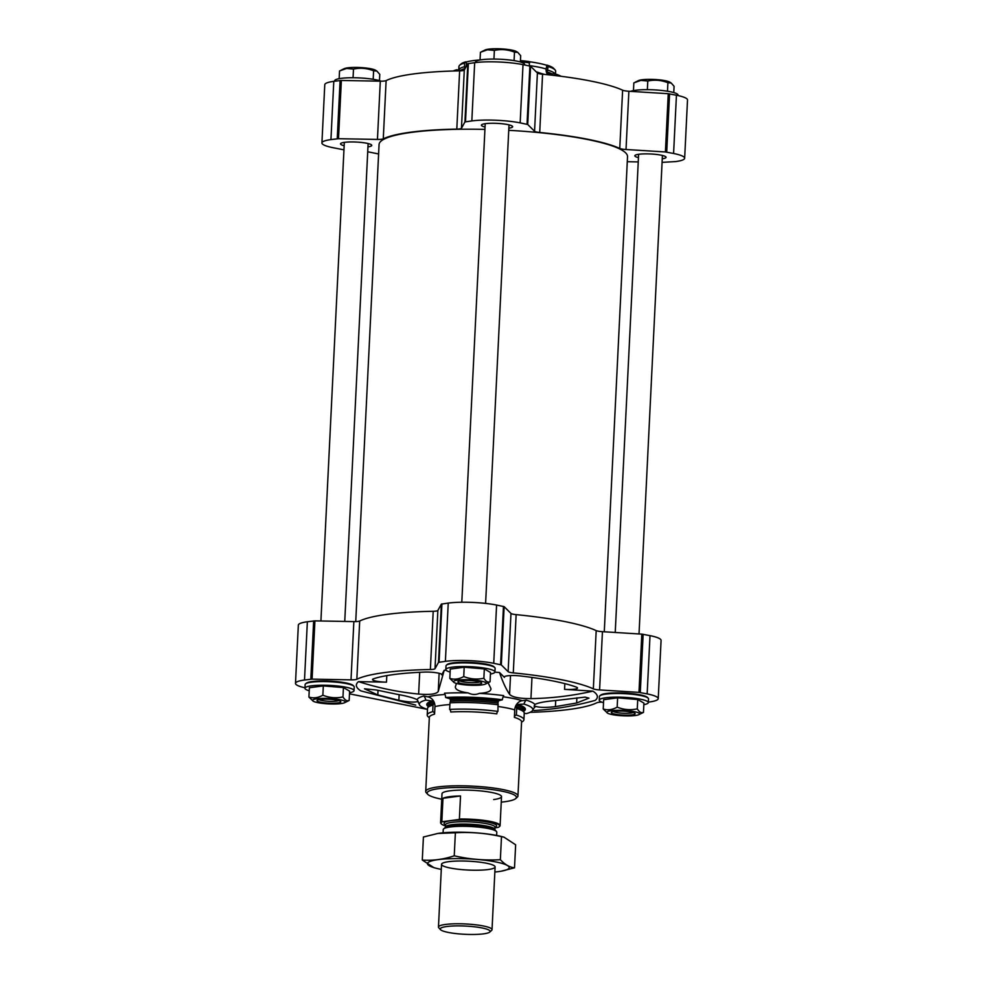 <?xml version="1.0" encoding="UTF-8"?>
<svg xmlns="http://www.w3.org/2000/svg" width="983" height="983" viewBox="0 0 983 983"><rect width="100%" height="100%" fill="white"/><g stroke="black" fill="none" stroke-linecap="round" stroke-linejoin="round"><path stroke-width="1.47" d="M684.66 158.226L687.51 99.971A34.258 5.652 -177.2 0 0 676.439 95.228L668.256 93.704L628.874 91.259L626.024 149.502L665.405 151.96L673.588 153.483A34.258 5.652 -177.2 0 1 684.66 158.226A34.258 5.652 -177.2 0 1 675.64 161.581L662.087 162.355M628.874 91.259A7.446 1.229 -177.2 0 1 622.62 90.19A125.566 20.729 -177.2 0 0 542.567 74.216A7.446 1.229 -177.2 0 1 537.406 73L530.574 66.242L523.017 64.632A34.258 5.652 -177.2 0 0 474.678 62.666L467.785 63.698L464.295 70.039A7.446 1.229 -177.2 0 1 459.639 70.85A125.566 20.729 -177.2 0 0 386.122 80.606A7.446 1.229 -177.2 0 1 380.298 81.184L341.359 80.459L333.79 81.343A34.258 5.652 -177.2 0 0 324.771 84.698L321.92 142.953A34.258 5.652 -177.2 0 0 332.991 147.696L343.952 149.834M508.85 128.195A15.642 2.58 -177.2 0 0 512.647 126.709A15.642 2.58 -177.2 0 0 502.755 123.821A15.642 2.58 -177.2 0 0 485.516 123.649A15.642 2.58 -177.2 0 0 481.4 125.185A15.642 2.58 -177.2 0 0 485.049 127.04M662.259 158.804A15.642 2.58 -177.2 0 0 666.056 157.317A15.642 2.58 -177.2 0 0 656.165 154.417A15.642 2.58 -177.2 0 0 638.938 154.257A15.642 2.58 -177.2 0 0 634.821 155.793A15.642 2.58 -177.2 0 0 638.459 157.636M367.961 146.872A15.642 2.58 -177.2 0 0 371.758 145.386A15.642 2.58 -177.2 0 0 361.867 142.498A15.642 2.58 -177.2 0 0 344.64 142.326A15.642 2.58 -177.2 0 0 340.523 143.862A15.642 2.58 -177.2 0 0 344.161 145.717M539.937 73.86L539.974 73.074L537.05 72.017M539.974 73.074L544.422 74.401M561.01 76.293A56.695 9.363 -177.2 0 0 554.707 73.737A7.446 6.168 -72.9 0 0 555.1 75.568M453.102 71.009A56.695 9.363 2.8 0 1 456.714 69.768A7.446 6.537 74.9 0 1 456.382 70.923M555.506 73.983L555.641 71.218A48.413 7.987 -177.2 0 0 555.026 69.854L553.626 68.355A46.914 7.741 -177.2 0 0 546.917 65.111L546.093 68.982A8.933 7.397 -72.9 0 0 547.728 74.745M546.29 65.148A46.176 7.618 -177.2 0 0 529.112 61.696M377.804 694.956L398.877 700.289C408.166 702.12 414.421 702.538 417.64 701.555C418.598 702.513 418.439 701.899 417.173 699.675C413.204 697.758 406.606 695.989 397.378 694.367L376.55 690.017L364.496 688.8L377.804 694.956L378.025 690.385M418.266 701.973L417.64 701.555A59.25 9.781 2.8 0 0 418.18 702.108L419.36 704.467A56.817 9.375 2.8 0 1 425.774 700.117A7.446 6.537 74.9 0 0 423.808 695.976A271.087 238.021 74.9 0 0 427.949 696.861A8.933 7.852 74.9 0 1 434.941 706.642L434.572 714.15A2.236 1.966 74.9 0 0 432.704 711.68A48.413 7.987 2.8 0 0 427.212 715.059L427.544 708.46A48.413 7.987 2.8 0 1 427.679 707.92A48.413 7.987 2.8 0 1 433.024 705.081L432.704 711.68M419.704 672.286L418.635 694.059C429.927 694.981 436.464 694.121 438.246 691.467L444.23 670.259L441.723 674.83A11.919 1.966 -177.2 0 0 441.772 674.67A11.919 1.966 -177.2 0 0 424.3 672.089A112.455 18.566 -177.2 0 0 373.479 678.823A11.919 1.966 -177.2 0 0 372.532 679.536A11.919 1.966 -177.2 0 0 386.491 682.153L358.5 681.624A120.651 19.918 -177.2 0 0 360.847 690.889L415.748 705.106M497.939 711.397A48.413 7.987 -177.2 0 0 449.636 709.431A2.236 1.192 -93.3 0 1 450.718 711.999A46.176 7.618 -177.2 0 1 496.796 713.867A2.236 1.008 -82.4 0 1 497.939 711.397L498.012 703.128A2.974 1.339 -82.4 0 1 498.258 701.604A1.487 0.664 -82.4 0 1 498.897 700.707L502.35 699.785A56.817 9.375 -177.2 0 0 445.643 697.488A7.446 3.993 -93.3 0 0 444.525 693.224A59.25 9.781 2.8 0 1 468.178 692.917C459.331 691.639 455.068 689.562 455.399 686.675L455.301 687.129M456.431 683.431L455.399 686.675M502.35 699.785A7.446 3.342 -82.4 0 1 503.665 695.62A59.25 9.781 2.8 0 0 479.348 693.371C487.924 692.794 491.721 691.049 490.726 688.112L488.096 682.767M490.996 689.12L490.726 688.112M521.568 722.075A48.413 7.987 -177.2 0 0 523.914 719.789A48.413 7.987 -177.2 0 0 516.382 715.071A2.236 1.855 -72.9 0 0 514.392 717.381L514.748 709.873A8.933 7.397 -72.9 0 1 522.243 700.682A271.087 224.493 -72.9 0 0 526.224 700.129A59.25 9.781 2.8 0 1 534.899 704.455C538.156 702.82 544.496 701.567 553.908 700.719L585.057 697.119L588.977 698.139L576.628 703.005L555.42 706.63C546.057 707.711 539.372 707.613 535.379 706.322A59.25 9.781 2.8 0 1 534.174 707.785L532.774 710.021A56.817 9.375 -177.2 0 0 523.988 704.098L517.685 704.455A1.487 1.229 -72.9 0 0 516.567 705.253A2.974 2.47 -72.9 0 0 516.161 706.74A47.663 7.864 -177.2 0 1 523.497 710.832L524.148 712.638A48.413 7.987 -177.2 0 0 516.702 708.473L516.161 706.74M417.173 699.675A59.25 9.781 2.8 0 1 423.808 695.976M418.635 694.059C398.09 692.044 378.05 687.903 358.5 681.624M533.978 710.562C554.682 709.308 575.104 705.917 595.219 700.388A120.651 19.918 -177.2 0 0 592.872 691.135C572.524 695.78 551.881 698.274 530.943 698.618C519.356 698.606 512.241 697.18 509.587 694.354C506.061 689.132 502.694 681.858 499.511 672.507A120.651 19.918 -177.2 0 0 494.891 672.151M446.147 670.271A120.651 19.918 -177.2 0 0 444.23 670.259M501.256 802.14A44.69 7.373 -177.2 0 0 515.706 798.577L517.242 797.213A46.176 7.618 -177.2 0 0 517.955 795.972A46.176 7.618 -177.2 0 0 488.748 787.432A46.176 7.618 -177.2 0 0 437.865 786.941A46.176 7.618 -177.2 0 0 425.713 791.462A46.176 7.618 -177.2 0 0 426.303 792.777L427.703 794.264A44.69 7.373 -177.2 0 0 441.736 799.228M648.362 702.108L649.21 701.997A34.258 5.652 -177.2 0 0 658.229 698.643A34.258 5.652 -177.2 0 0 647.158 693.9L638.975 692.376L599.593 689.931L602.444 631.676L641.825 634.121L650.009 635.645A34.258 5.652 -177.2 0 1 661.08 640.388L658.229 698.643M304.976 687.781A34.258 5.652 -177.2 0 1 295.49 683.369A34.258 5.652 -177.2 0 1 304.509 680.015L312.078 679.13L351.017 679.855A7.446 1.229 -177.2 0 0 356.841 679.278A125.566 20.729 -177.2 0 1 430.37 669.521A7.446 1.229 -177.2 0 0 435.014 668.71L438.504 662.37L445.397 661.338A34.258 5.652 -177.2 0 1 493.736 663.304L501.305 664.913L508.125 671.672A7.446 1.229 -177.2 0 0 513.286 672.888A125.566 20.729 -177.2 0 1 593.339 688.862A7.446 1.229 -177.2 0 0 599.593 689.931M593.339 688.862L596.189 630.607A7.446 1.229 -177.2 0 0 602.444 631.676M596.189 630.607A125.566 20.729 -177.2 0 0 516.136 614.633A7.446 1.229 -177.2 0 1 510.976 613.429L504.144 606.658L496.587 605.049A34.258 5.652 -177.2 0 0 448.236 603.083L441.355 604.115L437.865 610.455A7.446 1.229 -177.2 0 1 433.208 611.279A125.566 20.729 -177.2 0 0 359.692 621.023A7.446 1.229 -177.2 0 1 353.855 621.6L314.916 620.875L307.36 621.76A34.258 5.652 -177.2 0 0 298.341 625.114L295.49 683.369M349.481 693.838L427.494 709.394A56.817 9.375 2.8 0 1 419.36 704.467M530.046 712.331A125.566 20.729 -177.2 0 0 596.878 702.747A7.446 1.229 -177.2 0 1 601.879 702.157M490.419 674.068A24.575 4.055 -177.2 0 0 494.928 671.967L495.113 668.305A24.575 4.055 -177.2 0 0 494.793 667.604L494.093 666.855A23.838 3.932 -177.2 0 0 477.431 662.923A23.838 3.932 -177.2 0 0 453.065 662.874A23.838 3.932 -177.2 0 0 447.154 664.557L446.393 665.233A24.575 4.055 -177.2 0 0 446.012 665.896L445.827 669.57A24.575 4.055 -177.2 0 0 450.116 672.089M643.84 704.676A24.575 4.055 -177.2 0 0 648.338 702.575L648.522 698.901A24.575 4.055 -177.2 0 0 648.215 698.213L647.514 697.463A23.838 3.932 -177.2 0 0 630.853 693.531A23.838 3.932 -177.2 0 0 606.474 693.47A23.838 3.932 -177.2 0 0 600.576 695.165L599.802 695.841A24.575 4.055 -177.2 0 0 599.421 696.505L599.249 700.179A24.575 4.055 -177.2 0 0 603.525 702.698M349.543 692.745A24.575 4.055 -177.2 0 0 354.04 690.644L354.224 686.982A24.575 4.055 -177.2 0 0 353.905 686.281L353.216 685.532A23.838 3.932 -177.2 0 0 336.555 681.6A23.838 3.932 -177.2 0 0 312.176 681.551A23.838 3.932 -177.2 0 0 306.278 683.234L305.504 683.91A24.575 4.055 -177.2 0 0 305.123 684.573L304.951 688.247A24.575 4.055 -177.2 0 0 309.227 690.779M592.872 691.135L564.561 689.366A11.919 1.966 -177.2 0 0 577.513 688.039A11.919 1.966 -177.2 0 0 576.136 687.031A112.455 18.566 -177.2 0 0 520.793 675.997A11.919 1.966 -177.2 0 0 504.242 677.004A11.919 1.966 -177.2 0 0 504.414 677.373L499.511 672.507M515.706 798.577A44.69 7.373 -177.2 0 0 491.561 789.509A44.69 7.373 -177.2 0 0 438.885 788.636A44.69 7.373 -177.2 0 0 427.703 794.264M445.434 825.917A29.367 4.841 2.8 0 1 441.367 823.926L440.974 823.508A29.785 4.915 2.8 0 1 440.593 822.66L442.006 793.736A29.785 4.915 2.8 0 1 472 790.283A29.785 4.915 2.8 0 1 501.514 796.648A29.785 4.915 2.8 0 1 493.675 799.56M498.27 704.799A48.413 7.987 -177.2 0 0 449.956 702.845L450.435 701.198A47.663 7.864 -177.2 0 1 498.012 703.128M449.636 709.431L449.956 702.845M498.897 700.707A49.359 8.147 -177.2 0 0 449.649 698.716A1.487 0.799 -93.3 0 1 450.3 699.663A2.974 1.597 -93.3 0 1 450.435 701.198M449.649 698.716L445.643 697.488M479.348 693.371C475.637 694.969 471.914 694.809 468.178 692.917M523.914 719.789L524.246 713.191A48.413 7.987 -177.2 0 0 524.148 712.638M516.382 715.071L516.702 708.473M524.234 713.302L526.396 713.597A56.817 9.375 -177.2 0 0 532.774 710.021M526.224 700.129A7.446 6.168 -72.9 0 0 523.988 704.098M534.899 704.455C533.806 706.58 533.953 707.207 535.379 706.322L534.174 706.372M425.774 700.117L432.385 701.002A1.487 1.302 74.9 0 1 433.491 701.887A2.974 2.617 74.9 0 1 433.773 703.41L433.024 705.081M427.679 707.92L428.514 706.187A47.663 7.864 2.8 0 1 433.773 703.41M429.325 717.565A48.413 7.987 2.8 0 1 427.212 715.059M355.735 621.588L379.069 144.513A124.374 20.532 2.8 0 1 484.926 129.387M508.739 130.321A124.374 20.532 2.8 0 1 627.523 156.666L604.275 631.786M353.905 686.281A24.575 4.055 -177.2 0 0 336.727 682.227A24.575 4.055 -177.2 0 0 311.599 682.165A24.575 4.055 -177.2 0 0 305.504 683.91M354.04 690.644A24.575 4.055 -177.2 0 0 338.496 686.097A24.575 4.055 -177.2 0 0 311.414 685.839A24.575 4.055 -177.2 0 0 304.951 688.247M349.162 700.461L349.616 691.147L343.436 687.596L323.321 685.901L309.375 687.744L308.92 697.07C313.466 698.52 318.111 697.893 322.866 695.214C329.452 697.844 336.161 698.409 342.981 696.922C344.935 700.166 346.999 701.346 349.162 700.461L344.541 702.734A16.379 2.703 -177.2 0 0 344.898 702.538A16.379 2.703 -177.2 0 0 336.493 699.146A16.379 2.703 -177.2 0 0 316.87 698.778A16.379 2.703 -177.2 0 0 313.221 701.198A16.379 2.703 -177.2 0 0 328.789 703.889A16.379 2.703 -177.2 0 0 344.541 702.734M648.215 698.213A24.575 4.055 -177.2 0 0 631.025 694.145A24.575 4.055 -177.2 0 0 605.897 694.096A24.575 4.055 -177.2 0 0 599.802 695.841M648.338 702.575A24.575 4.055 -177.2 0 0 632.794 698.028A24.575 4.055 -177.2 0 0 605.712 697.77A24.575 4.055 -177.2 0 0 599.249 700.179M643.46 712.392L643.914 703.078L637.734 699.527L617.619 697.832L603.673 699.675L603.218 708.989C607.764 710.439 612.409 709.824 617.164 707.146C623.75 709.775 630.459 710.34 637.279 708.841C639.233 712.085 641.297 713.277 643.46 712.392L638.839 714.666A16.379 2.703 -177.2 0 0 631.393 711.151A16.379 2.703 -177.2 0 0 611.168 710.709A16.379 2.703 -177.2 0 0 607.519 713.13A16.379 2.703 -177.2 0 0 628.125 715.931A16.379 2.703 -177.2 0 0 638.839 714.666M494.793 667.604A24.575 4.055 -177.2 0 0 477.615 663.55A24.575 4.055 -177.2 0 0 452.475 663.488A24.575 4.055 -177.2 0 0 446.393 665.233M494.928 671.967A24.575 4.055 -177.2 0 0 479.385 667.42A24.575 4.055 -177.2 0 0 452.303 667.162A24.575 4.055 -177.2 0 0 445.827 669.57M490.05 681.784L490.505 672.47L484.324 668.919L464.197 667.224L450.263 669.067L449.809 678.393C454.355 679.843 459 679.216 463.743 676.537C470.341 679.167 477.038 679.732 483.869 678.233C485.823 681.489 487.875 682.669 490.05 681.784L485.43 684.057A16.379 2.703 -177.2 0 0 485.786 683.861A16.379 2.703 -177.2 0 0 477.382 680.469A16.379 2.703 -177.2 0 0 457.759 680.101A16.379 2.703 -177.2 0 0 454.109 682.521A16.379 2.703 -177.2 0 0 469.677 685.212A16.379 2.703 -177.2 0 0 485.43 684.057M313.221 701.198L308.92 697.07M323.321 685.901L322.866 695.214M343.436 687.596L342.981 696.922M319.119 699.601A10.309 1.696 -177.2 0 0 328.912 701.297A10.309 1.696 -177.2 0 0 338.828 700.572M320.151 699.441A11.919 1.966 -177.2 0 0 317.202 700.277A11.919 1.966 -177.2 0 0 328.826 703.152A11.919 1.966 -177.2 0 0 340.671 701.432A11.919 1.966 -177.2 0 0 332.34 699.466A11.919 1.966 -177.2 0 0 320.151 699.441M454.109 682.521L449.809 678.393M464.197 667.224L463.743 676.537M484.324 668.919L483.869 678.233M607.519 713.13L603.218 708.989M617.619 697.832L617.164 707.146M637.734 699.527L637.279 708.841M460.007 680.924A10.309 1.696 -177.2 0 0 469.8 682.62A10.309 1.696 -177.2 0 0 479.716 681.895M461.039 680.764A11.919 1.966 -177.2 0 0 458.09 681.6A11.919 1.966 -177.2 0 0 469.714 684.475A11.919 1.966 -177.2 0 0 481.559 682.755A11.919 1.966 -177.2 0 0 473.228 680.789A11.919 1.966 -177.2 0 0 461.039 680.764M613.417 711.532A10.309 1.696 -177.2 0 0 623.21 713.228A10.309 1.696 -177.2 0 0 633.138 712.491M614.449 711.36A11.919 1.966 -177.2 0 0 611.5 712.208A11.919 1.966 -177.2 0 0 623.124 715.083A11.919 1.966 -177.2 0 0 634.969 713.363A11.919 1.966 -177.2 0 0 626.638 711.385A11.919 1.966 -177.2 0 0 614.449 711.36M622.62 90.19L619.769 148.445A7.446 1.229 -177.2 0 0 626.024 149.502M619.769 148.445A125.566 20.729 -177.2 0 0 539.716 132.472A7.446 1.229 -177.2 0 1 534.555 131.255L527.736 124.497L520.167 122.875A34.258 5.652 -177.2 0 0 471.828 120.921L464.934 121.941L461.445 128.294A7.446 1.229 -177.2 0 1 456.8 129.105A125.566 20.729 -177.2 0 0 383.272 138.849A7.446 1.229 -177.2 0 1 377.447 139.426L338.508 138.701L330.939 139.598A34.258 5.652 -177.2 0 0 321.92 142.953M367.716 151.775L378.602 153.95M638.25 161.912L629.145 161.753A7.446 1.229 -177.2 0 0 627.265 161.753M480.048 59.938A46.176 7.618 -177.2 0 0 466.47 61.917L464.418 63.121L464.812 68.638A2.974 2.617 74.9 0 1 464.726 69.265M529.505 65.922L529.051 61.548A46.914 7.741 -177.2 0 0 520.425 60.565M464.246 66.783A48.413 7.987 2.8 0 0 458.766 70.039L458.938 66.5A48.413 7.987 2.8 0 1 459.688 65.197L461.224 63.834A46.914 7.741 2.8 0 1 465.819 61.831M466.212 66.549A8.933 7.852 74.9 0 0 466.286 65.75L466.47 61.917M529.665 62.838A48.413 7.987 -177.2 0 0 520.376 61.782M554.707 73.737L548.514 74.094A1.487 1.229 -72.9 0 1 547.47 73.418A2.974 2.47 -72.9 0 1 547.199 71.98L548.096 66.512L546.917 65.111M552.077 73.885A47.663 7.864 -177.2 0 0 547.199 71.98M555.137 73.872A48.413 7.987 -177.2 0 0 547.924 70.174M555.026 69.854A48.413 7.987 -177.2 0 0 548.096 66.512M462.882 70.592L456.714 69.768M460.658 70.297A47.663 7.864 2.8 0 1 464.812 68.638M459.688 65.197A48.413 7.987 2.8 0 1 464.418 63.121M381.121 81.184A24.575 4.055 -177.2 0 0 341.126 78.357A24.575 4.055 -177.2 0 0 334.662 80.766L334.638 81.233M678.024 95.572L678.049 95.105A24.575 4.055 -177.2 0 0 662.505 90.547A24.575 4.055 -177.2 0 0 635.423 90.289A24.575 4.055 -177.2 0 0 630.57 91.358M524.615 64.939L524.639 64.497A24.575 4.055 -177.2 0 0 509.096 59.938A24.575 4.055 -177.2 0 0 482.014 59.68A24.575 4.055 -177.2 0 0 475.539 62.089L475.526 62.556M379.475 80.643L379.782 74.352L376.87 71.059L373.601 70.801L373.184 79.304M339.16 78.677L339.54 70.948L346.594 68.454L353.487 69.105C360.269 67.606 366.978 68.171 373.601 70.801M353.057 77.743L353.487 69.105M376.87 71.059L375.481 70.211A16.379 2.703 -177.2 0 0 363.489 67.766A16.379 2.703 -177.2 0 0 347.724 67.827A16.379 2.703 -177.2 0 0 344.161 68.687L340.978 70.223M520.363 61.966L520.671 55.675L517.758 52.382L514.49 52.124L514.072 60.627M480.048 60L480.429 52.271L487.47 49.777L494.375 50.428C501.158 48.929 507.867 49.494 514.49 52.124M493.945 59.066L494.375 50.428M517.758 52.382L516.37 51.534A16.379 2.703 -177.2 0 0 504.377 49.089A16.379 2.703 -177.2 0 0 488.612 49.15A16.379 2.703 -177.2 0 0 485.037 50.01L481.854 51.546M673.773 92.574L674.08 86.283L671.168 82.99L667.899 82.732L667.494 91.222M633.457 90.596L633.838 82.879L640.891 80.385L647.785 81.036C654.58 79.537 661.276 80.102 667.899 82.732M647.355 89.674L647.785 81.036M671.168 82.99L669.779 82.142A16.379 2.703 -177.2 0 0 657.787 79.697A16.379 2.703 -177.2 0 0 642.022 79.758A16.379 2.703 -177.2 0 0 638.459 80.606L635.276 82.154M441.367 823.926A29.367 4.841 2.8 0 1 442.51 821.677L458.705 819.527A29.367 4.841 2.8 0 1 488.539 821.591A29.367 4.841 2.8 0 1 499.204 826.764A29.367 4.841 2.8 0 1 498.148 827.391L495.002 827.809M458.705 819.527L459.393 819.023A29.785 4.915 2.8 0 1 500.101 825.573A29.785 4.915 2.8 0 1 499.647 826.371L499.204 826.764M440.593 822.66A29.785 4.915 2.8 0 1 441.846 821.346L442.51 821.677M441.846 821.346L442.977 798.282L460.523 795.96A29.785 4.915 -177.2 0 0 442.977 798.282M459.393 819.023L460.523 795.96M483.538 933.85A24.98 4.129 2.8 0 1 457.992 933.801A24.98 4.129 2.8 0 1 440.531 929.672A24.98 4.129 2.8 0 1 465.364 926.06A24.98 4.129 2.8 0 1 489.731 932.081A24.98 4.129 2.8 0 1 483.538 933.85M440.531 929.672L438.811 927.829A26.811 4.423 2.8 0 1 438.467 927.067A26.811 4.423 2.8 0 1 465.463 923.959A26.811 4.423 2.8 0 1 492.028 929.697A26.811 4.423 2.8 0 1 491.611 930.41L489.731 932.081M443.087 832.81L443.235 829.603A26.811 4.423 2.8 0 1 443.652 828.89A26.811 4.423 2.8 0 1 470.23 826.494A26.811 4.423 2.8 0 1 496.452 831.471A26.811 4.423 2.8 0 1 496.796 832.232L496.636 835.427M455.375 832.773L454.244 855.8C443.628 859.388 432.975 860.801 422.285 860.039L423.415 837.012L437.804 833.461L455.375 832.773C470.845 831.864 486.216 833.166 501.49 836.668L503.96 837.147L501.711 836.558A40.893 6.746 -177.2 0 0 497.238 835.55A40.893 6.746 -177.2 0 0 438.16 833.4M503.96 837.147L515.645 844.79L514.514 867.817C509.685 867.313 504.967 864.61 500.359 859.695C484.877 860.592 469.505 859.302 454.244 855.8M501.17 871.196L514.514 867.817M501.49 836.668L500.359 859.695M422.285 860.039L433.97 867.682L436.219 868.272A40.893 6.746 -177.2 0 0 441.293 869.402M486.438 863.221A26.811 4.423 -177.2 0 0 459.749 861.01A26.811 4.423 -177.2 0 0 441.957 863.59A26.811 4.423 -177.2 0 0 468.105 870.041A26.811 4.423 -177.2 0 0 494.756 866.17A26.811 4.423 -177.2 0 0 486.438 863.221M494.854 872.019A40.893 6.746 -177.2 0 0 500.003 871.393A40.893 6.746 -177.2 0 0 495.948 861.956A40.893 6.746 -177.2 0 0 440.568 859.339A40.893 6.746 -177.2 0 0 436.219 868.272M546.093 68.982A46.176 7.618 -177.2 0 0 529.53 65.615M399.147 694.686L398.877 700.289M445.041 694.465A54.556 9.007 -177.2 0 0 429.067 696.578A54.556 9.007 -177.2 0 0 427.949 696.861M522.243 700.682A54.556 9.007 -177.2 0 0 503.136 696.775M449.87 704.578A46.176 7.618 -177.2 0 0 441.859 705.339A46.176 7.618 -177.2 0 0 434.941 706.642M429.374 717.123L429.338 717.369A46.176 7.618 2.8 0 1 434.572 714.15M521.568 721.633L521.58 721.878A46.176 7.618 -177.2 0 0 514.392 717.381M514.748 709.873A46.176 7.618 -177.2 0 0 498.184 706.507M647.158 693.9L650.009 635.645M640.289 692.536L643.14 634.281M638.975 692.376L641.825 634.121M513.286 672.888L516.136 614.633M508.125 671.672L510.976 613.429M501.305 664.913L504.144 606.658M500.605 664.668L503.456 606.413M493.736 663.304L496.587 605.049M445.397 661.338L448.236 603.083M439.082 662.173L441.932 603.918M438.504 662.37L441.355 604.115M435.014 668.71L437.865 610.455M430.37 669.521L433.208 611.279M356.841 679.278L359.692 621.023M351.017 679.855L353.855 621.6M312.078 679.13L314.916 620.875M310.812 679.179L313.663 620.924M304.509 680.015L307.36 621.76M439.131 673.294L438.246 691.467M386.81 675.616L386.491 682.153M510.509 675.579L509.587 694.354M504.451 676.66L504.414 677.373M531.975 677.434L530.943 698.618M564.844 683.64L564.561 689.366M498.258 701.604A48.069 7.938 -177.2 0 0 450.3 699.663M523.583 711.385L523.792 710.697A48.069 7.938 -177.2 0 0 516.567 705.253M523.656 711.262A49.359 8.147 -177.2 0 0 517.685 704.455M428.318 706.593A49.359 8.147 2.8 0 1 432.385 701.002M428.367 706.728L428.232 706.015A48.069 7.938 2.8 0 1 433.491 701.887M576.886 697.844L576.628 703.005M555.714 700.56L555.42 706.63M676.439 95.228L673.588 153.483M669.57 93.864L666.72 152.119M668.256 93.704L665.405 151.96M542.567 74.216L539.716 132.472M537.406 73L534.555 131.255M530.574 66.242L527.736 124.497M529.886 65.996L527.035 124.251M523.017 64.632L520.167 122.875M474.678 62.666L471.828 120.921M468.363 63.502L465.512 121.757M467.785 63.698L464.934 121.941M464.295 70.039L461.445 128.294M459.639 70.85L456.8 129.105M386.122 80.606L383.272 138.849M380.298 81.184L377.447 139.426M341.359 80.459L338.508 138.701M340.093 80.508L337.243 138.763M333.79 81.343L330.939 139.598M549.35 74.044A48.069 7.938 -177.2 0 0 547.47 73.418M462.71 70.567A48.069 7.938 2.8 0 1 464.259 70.088M445.483 824.762A26.295 4.337 2.8 0 1 470.538 820.203A26.295 4.337 2.8 0 1 495.027 827.182A24.796 4.092 2.8 0 0 470.464 821.911A24.796 4.092 2.8 0 0 445.483 824.786L445.545 824.553M443.652 828.89L445.274 827.453A25.239 4.165 2.8 0 1 470.292 825.204A25.239 4.165 2.8 0 1 494.977 829.885L496.452 831.471M445.25 827.477L445.373 827.121A24.796 4.092 2.8 0 1 470.341 824.245A24.796 4.092 2.8 0 1 494.916 829.541L495.002 829.91M429.338 717.369L425.713 791.462M521.58 721.878L517.955 795.972M344.32 142.375L320.913 620.986M368.121 143.543L344.75 621.428M485.209 123.698L461.801 602.235M509.01 124.866L485.602 603.402M638.618 154.306L615.235 632.462M662.419 155.461L639.024 633.949M500.101 825.573L501.514 796.648M492.028 929.697L495.1 866.932M438.467 927.067L441.539 864.315M494.916 829.541L495.002 826.973M445.373 827.121L445.483 824.786"/></g></svg>
